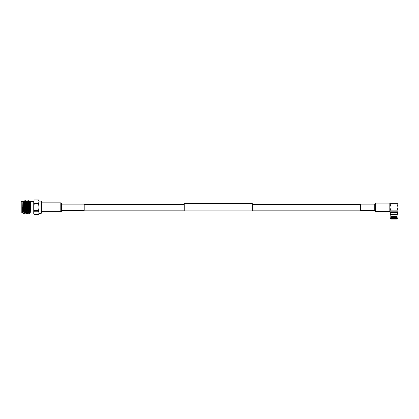 <?xml version="1.0" encoding="UTF-8"?>
<svg xmlns="http://www.w3.org/2000/svg" width="419" height="419" viewBox="0 0 419 419"><rect width="100%" height="100%" fill="white"/><g stroke="black" fill="none" stroke-linecap="round" stroke-linejoin="round"><path stroke-width="0.63" d="M252.317 203.603L252.317 210.935L184.24 210.935L184.24 203.603L252.317 203.603M41.565 201.481L41.565 213.056L41.004 213.449L41.004 201.083L41.565 201.481M41.004 201.083L39.035 201.083L39.035 201.597L38.558 199.9L34.206 199.905L33.735 201.597L34.206 203.88L38.558 203.88L38.558 203.294L34.206 203.294M24.616 207.269L24.616 208.138M24.878 211.721L24.878 207.269M20.95 207.269L21.212 201.513L21.212 213.02L20.95 207.269M29.618 203.728L29.765 200.9L30.378 201.513L33.735 201.597L34.206 199.9L38.558 199.9L39.035 200.722L39.035 207.269L38.558 203.88M29.587 204.917C29.718 199.088 29.854 199.868 29.995 207.269C30.116 213.79 30.247 214.758 30.378 210.17L30.378 202.298M22.521 207.269C22.521 199.842 22.521 199.842 22.521 207.269L23.317 213.816L22.741 212.25L22.521 207.861L22.521 212.993M23.087 202.555L23.223 201.513L24.239 200.738L24.951 213.816L25.281 208.238M24.045 200.722L24.951 213.816M28.267 205.98L28.497 201.172M28.827 203.912L29.063 201.529L28.602 200.738L29.194 212.936L29.587 209.861M28.078 206.3L28.408 200.722L29.314 213.816M26.811 205.98L27.046 201.172M26.716 203.912L26.942 200.738L27.256 201.597L27.858 213.816L28.188 208.238M26.318 203.236L26.481 201.529L26.957 200.722L27.858 213.816M25.36 205.98L25.59 201.172M25.915 203.912L26.151 201.529L25.695 200.738L26.402 213.816L27.225 213.02M25.26 203.912L25.486 200.738L25.622 201.597L26.402 213.816M27.769 213.365L28.005 208.552M26.318 213.365L26.559 208.238M24.862 213.365L25.103 208.238M23.312 211.825L23.197 207.269C23.05 199.266 22.898 199.266 22.736 207.269M23.223 201.513L22.966 201.068L22.521 201.513L21.212 201.513M29.754 200.905L29.388 201.529L30.116 213.004L33.735 213.02M23.495 213.816L24.318 213.02M34.206 211.244L33.735 212.936L34.206 214.638L38.558 214.638L34.206 214.628L33.735 213.816L33.735 207.269L34.206 211.244L38.558 211.244L38.558 210.652L34.206 210.652M23.244 201.529L23.951 213.02M24.538 202.555L24.679 201.513L24.8 202.283L25.287 212.25L25.407 213.02L25.769 213.02M26.151 201.529L26.863 213.02M27.769 203.236L27.953 201.513L27.591 201.513L28.193 212.25L28.319 213.02L29.121 213.8M27.874 213.8L28.497 211.296M29.063 201.529L29.649 212.25L29.791 213.004L29.953 211.296M23.59 201.513L24.197 212.25L24.758 213.8M24.878 202.969L25.025 201.529L25.166 202.283L25.648 212.25L26.214 213.8M26.481 201.529L27.104 212.25L27.67 213.8M27.953 201.513L28.665 213.004M24.878 203.514L24.836 202.775M34.206 203.88L33.735 207.269L33.735 201.597M38.558 210.652L39.035 207.269L39.035 212.936L38.558 211.244M39.035 212.936L38.558 214.638L39.035 212.936L39.035 213.449L41.004 213.449M38.558 203.294L39.035 201.597M41.565 211.668L60.807 211.668A0.786 0.786 0 0 0 61.53 211.186L61.53 203.346A0.786 0.786 0 0 0 60.807 202.869L41.565 202.869M61.792 210.568L61.792 203.964M62.033 210.411L84.203 210.411L84.203 204.126L62.033 204.126M390.22 212.077L389.958 211.815L397.919 211.815L390.22 212.077M393.546 219.1L393.546 216.382L393.546 217.335L391.058 217.335L390.534 217.849L390.534 218.577L393.546 218.577L393.546 219.1L391.058 219.1L390.534 218.577M391.922 219.1L394.331 219.1L394.331 218.577L397.348 218.577L397.348 217.849L397.348 218.577L396.819 219.1L394.331 219.1L394.331 217.849L397.348 217.849L396.819 217.335L397.348 217.849M396.851 212.077L396.851 212.386M391.032 212.077L391.032 212.386M397.563 212.386L397.563 214.051L390.314 214.051L390.314 212.386L397.563 212.386M397.563 214.051L397.249 214.591L390.628 214.591L390.314 214.051M397.086 214.591L397.086 216.382L390.796 216.382L390.796 214.591M389.958 211.815L389.958 210.883L397.919 210.883L397.919 211.815M396.552 219.1L396.819 219.1M396.819 216.382L396.819 217.335L394.331 217.335L394.331 217.849M394.331 216.382L394.331 217.335M393.546 217.849L390.534 217.849L391.058 217.335L391.058 216.382M391.058 219.1L391.325 219.1M396.908 203.655L398.05 207.269L396.908 210.883L398.05 210.883L398.05 203.655L389.827 203.655M389.827 210.883L390.974 210.883L389.827 207.269L390.974 203.655M375.712 203.079A0.786 0.786 0 0 0 375.015 203.493L375.015 211.04A0.786 0.786 0 0 0 375.712 211.459L389.827 211.459L389.827 203.079L375.712 203.079L375.712 211.459M374.754 203.985L374.754 210.548M374.523 204.126L360.408 204.126L360.408 210.411L374.523 210.411M61.53 211.186L61.53 203.346M60.807 211.668L60.807 202.869M393.546 218.996L394.331 218.996M375.015 203.493L375.015 211.04M360.408 204.388L252.317 204.388M184.24 204.388L84.203 204.388M360.408 210.149L252.317 210.149M184.24 210.149L84.203 210.149M22.862 213.02L21.212 213.02M24.679 201.513L25.046 201.513M26.135 201.513L26.497 201.513M29.042 201.513L29.409 201.513M29.77 213.02L30.137 213.02M24.7 201.529L24.239 200.738M25.423 213.004L24.967 213.8M27.607 201.529L27.146 200.738M29.791 213.004L29.33 213.8M25.025 201.529L25.486 200.738M27.937 201.529L28.392 200.738M23.364 202.555L23.071 202.555"/></g></svg>
